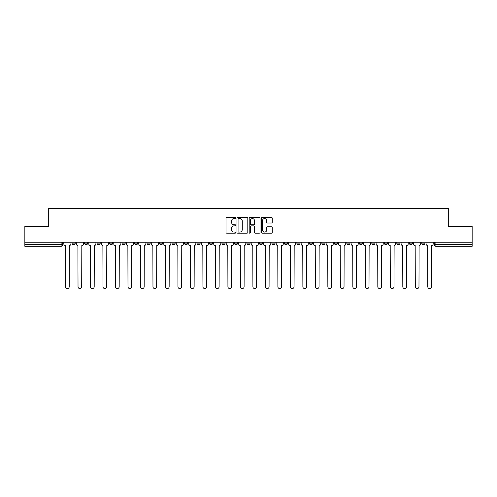 <?xml version="1.0" encoding="UTF-8"?>
<svg xmlns="http://www.w3.org/2000/svg" width="497" height="497" viewBox="0 0 497 497"><rect width="100%" height="100%" fill="white"/><g stroke="black" fill="none" stroke-linecap="round" stroke-linejoin="round"><path stroke-width="0.75" d="M235.69 218.009A0.553 0.553 0 0 0 235.137 217.456L226.787 217.456A0.789 0.789 0 0 0 225.998 218.245L225.998 232.391A0.789 0.789 0 0 0 226.787 233.18L235.137 233.18A0.553 0.553 0 0 0 235.69 232.627A0.553 0.553 0 0 0 235.137 232.08L234.056 232.08A2.516 2.516 0 0 1 231.54 229.564L231.54 228.384A2.516 2.516 0 0 1 234.056 225.868L235.137 225.868A0.553 0.553 0 0 0 235.69 225.321A0.553 0.553 0 0 0 235.137 224.768L234.056 224.768A2.516 2.516 0 0 1 231.54 222.252L231.54 221.072A2.516 2.516 0 0 1 234.056 218.556L235.137 218.556A0.553 0.553 0 0 0 235.69 218.009M409.292 242.213L409.292 243.095L412.491 243.095A1.603 1.603 0 0 1 410.895 244.698A1.603 1.603 0 0 1 409.292 243.095L409.292 242.213M396.799 242.213L396.799 243.095L400.004 243.095A1.603 1.603 0 0 1 398.401 244.698A1.603 1.603 0 0 1 396.799 243.095L396.799 242.213M321.851 242.213L321.851 243.095L325.05 243.095A1.603 1.603 0 0 1 323.448 244.698A1.603 1.603 0 0 1 321.851 243.095L321.851 242.213M309.358 242.213L309.358 243.095L312.557 243.095A1.603 1.603 0 0 1 310.96 244.698A1.603 1.603 0 0 1 309.358 243.095L309.358 242.213M296.864 242.213L296.864 243.095L300.07 243.095A1.603 1.603 0 0 1 298.467 244.698A1.603 1.603 0 0 1 296.864 243.095L296.864 242.213M271.884 242.213L271.884 243.095L275.083 243.095A1.603 1.603 0 0 1 273.48 244.698A1.603 1.603 0 0 1 271.884 243.095L271.884 242.213M246.897 243.095L246.897 242.213L246.897 243.095A1.603 1.603 0 0 0 248.5 244.698A1.603 1.603 0 0 1 246.897 243.095L250.103 243.095A1.603 1.603 0 0 1 248.5 244.698A1.603 1.603 0 0 0 250.103 243.095L250.103 242.213L250.103 243.095M234.404 243.095L234.404 242.213L234.404 243.095A1.603 1.603 0 0 0 236.007 244.698A1.603 1.603 0 0 1 234.404 243.095L237.609 243.095A1.603 1.603 0 0 1 236.007 244.698M221.917 243.095L221.917 242.213L221.917 243.095A1.603 1.603 0 0 0 223.52 244.698A1.603 1.603 0 0 1 221.917 243.095L225.116 243.095A1.603 1.603 0 0 1 223.52 244.698A1.603 1.603 0 0 0 225.116 243.095L225.116 242.213L225.116 243.095M209.423 242.213L209.423 243.095L212.629 243.095A1.603 1.603 0 0 1 211.026 244.698A1.603 1.603 0 0 1 209.423 243.095L209.423 242.213M196.93 242.213L196.93 243.095L200.136 243.095A1.603 1.603 0 0 1 198.533 244.698A1.603 1.603 0 0 1 196.93 243.095L196.93 242.213M184.443 242.213L184.443 243.095L187.642 243.095A1.603 1.603 0 0 1 186.04 244.698A1.603 1.603 0 0 1 184.443 243.095L184.443 242.213M171.95 243.095L171.95 242.213L171.95 243.095A1.603 1.603 0 0 0 173.552 244.698A1.603 1.603 0 0 1 171.95 243.095L175.149 243.095A1.603 1.603 0 0 1 173.552 244.698M146.963 243.095L146.963 242.213L146.963 243.095A1.603 1.603 0 0 0 148.566 244.698A1.603 1.603 0 0 1 146.963 243.095L150.169 243.095A1.603 1.603 0 0 1 148.566 244.698A1.603 1.603 0 0 0 150.169 243.095L150.169 242.213L150.169 243.095M134.476 243.095L134.476 242.213L134.476 243.095A1.603 1.603 0 0 0 136.072 244.698A1.603 1.603 0 0 1 134.476 243.095L137.675 243.095A1.603 1.603 0 0 1 136.072 244.698A1.603 1.603 0 0 0 137.675 243.095L137.675 242.213L137.675 243.095M121.982 243.095L121.982 242.213L121.982 243.095A1.603 1.603 0 0 0 123.585 244.698A1.603 1.603 0 0 1 121.982 243.095L125.182 243.095A1.603 1.603 0 0 1 123.585 244.698A1.603 1.603 0 0 0 125.182 243.095L125.182 242.213L125.182 243.095M109.489 243.095L109.489 242.213L109.489 243.095A1.603 1.603 0 0 0 111.092 244.698A1.603 1.603 0 0 1 109.489 243.095L112.695 243.095A1.603 1.603 0 0 1 111.092 244.698M96.996 243.095L96.996 242.213L96.996 243.095A1.603 1.603 0 0 0 98.599 244.698A1.603 1.603 0 0 1 96.996 243.095L100.201 243.095A1.603 1.603 0 0 1 98.599 244.698A1.603 1.603 0 0 0 100.201 243.095L100.201 242.213L100.201 243.095M84.509 243.095L84.509 242.213L84.509 243.095A1.603 1.603 0 0 0 86.105 244.698A1.603 1.603 0 0 1 84.509 243.095L87.708 243.095A1.603 1.603 0 0 1 86.105 244.698A1.603 1.603 0 0 0 87.708 243.095L87.708 242.213L87.708 243.095M271.468 222.998A0.789 0.789 0 0 0 272.257 222.215L272.257 218.245A0.789 0.789 0 0 0 271.468 217.456L262.199 217.456A0.789 0.789 0 0 0 261.41 218.245L261.41 232.391A0.789 0.789 0 0 0 262.199 233.18L271.468 233.18A0.789 0.789 0 0 0 272.257 232.391L272.257 227.595A0.789 0.789 0 0 0 271.468 226.812L267.504 226.812A0.789 0.789 0 0 0 266.715 227.595L266.715 229.974A2.1 2.1 0 0 1 264.615 232.08A2.1 2.1 0 0 1 262.509 229.974L262.509 220.662A2.1 2.1 0 0 1 264.615 218.556A2.1 2.1 0 0 1 266.715 220.662L266.715 222.215A0.789 0.789 0 0 0 267.504 222.998L271.468 222.998M24.85 242.213L24.85 226.278L48.712 226.278L48.712 208.423L448.288 208.423L448.288 226.278L472.15 226.278L472.15 242.213L24.85 242.213L24.85 244.698L62.728 244.698L62.728 242.213L62.728 244.698A1.603 1.603 0 0 1 61.125 246.301L24.85 246.301L24.85 244.698M247.81 218.245A0.789 0.789 0 0 0 247.028 217.456L237.752 217.456A0.789 0.789 0 0 0 236.963 218.245L236.963 232.391A0.789 0.789 0 0 0 237.752 233.18L247.028 233.18A0.789 0.789 0 0 0 247.81 232.391L247.81 218.245M249.972 217.456L259.248 217.456A0.789 0.789 0 0 1 260.037 218.245L260.037 232.391A0.789 0.789 0 0 1 259.248 233.18L255.278 233.18A0.789 0.789 0 0 1 254.495 232.391L254.495 226.657A0.789 0.789 0 0 0 253.706 225.868L251.072 225.868A0.789 0.789 0 0 0 250.289 226.657L250.289 232.627A0.553 0.553 0 0 1 249.736 233.18A0.553 0.553 0 0 1 249.19 232.627L249.19 218.245A0.789 0.789 0 0 1 249.972 217.456M434.272 242.213L434.272 244.698L472.15 244.698L472.15 246.301L435.875 246.301A1.603 1.603 0 0 1 434.272 244.698M472.15 242.213L472.15 244.698M424.985 242.213L424.985 243.095A1.603 1.603 0 0 1 423.382 244.698A1.603 1.603 0 0 1 421.785 243.095L424.985 243.095M421.785 242.213L421.785 243.095M412.491 242.213L412.491 243.095M400.004 242.213L400.004 243.095L400.004 242.213M387.511 242.213L387.511 243.095A1.603 1.603 0 0 1 385.908 244.698A1.603 1.603 0 0 1 384.305 243.095L387.511 243.095M384.305 242.213L384.305 243.095M375.018 242.213L375.018 243.095A1.603 1.603 0 0 1 373.415 244.698A1.603 1.603 0 0 1 371.818 243.095L375.018 243.095M371.818 242.213L371.818 243.095M362.524 242.213L362.524 243.095A1.603 1.603 0 0 1 360.928 244.698A1.603 1.603 0 0 1 359.325 243.095L362.524 243.095M359.325 242.213L359.325 243.095M350.037 242.213L350.037 243.095A1.603 1.603 0 0 1 348.434 244.698A1.603 1.603 0 0 1 346.831 243.095L350.037 243.095M346.831 242.213L346.831 243.095M337.544 242.213L337.544 243.095A1.603 1.603 0 0 1 335.941 244.698A1.603 1.603 0 0 1 334.338 243.095L337.544 243.095M334.338 242.213L334.338 243.095M325.05 242.213L325.05 243.095A1.603 1.603 0 0 1 323.448 244.698M312.557 242.213L312.557 243.095M300.07 243.095L300.07 242.213L300.07 243.095A1.603 1.603 0 0 1 298.467 244.698M287.577 242.213L287.577 243.095A1.603 1.603 0 0 1 285.974 244.698A1.603 1.603 0 0 1 284.371 243.095A1.603 1.603 0 0 0 285.974 244.698A1.603 1.603 0 0 0 287.577 243.095L284.371 243.095L284.371 242.213M275.083 243.095L275.083 242.213L275.083 243.095A1.603 1.603 0 0 1 273.48 244.698M262.596 242.213L262.596 243.095A1.603 1.603 0 0 1 260.993 244.698A1.603 1.603 0 0 1 259.391 243.095A1.603 1.603 0 0 0 260.993 244.698M259.391 242.213L259.391 243.095L262.596 243.095M237.609 242.213L237.609 243.095L237.609 242.213M212.629 243.095L212.629 242.213L212.629 243.095A1.603 1.603 0 0 1 211.026 244.698M200.136 243.095L200.136 242.213L200.136 243.095A1.603 1.603 0 0 1 198.533 244.698M187.642 243.095L187.642 242.213L187.642 243.095A1.603 1.603 0 0 1 186.04 244.698M175.149 242.213L175.149 243.095L175.149 242.213M162.662 243.095L162.662 242.213L162.662 243.095A1.603 1.603 0 0 1 161.059 244.698A1.603 1.603 0 0 1 159.456 243.095L162.662 243.095A1.603 1.603 0 0 1 161.059 244.698M159.456 242.213L159.456 243.095M112.695 242.213L112.695 243.095L112.695 242.213M75.215 242.213L75.215 243.095A1.603 1.603 0 0 1 73.618 244.698A1.603 1.603 0 0 1 72.015 243.095A1.603 1.603 0 0 0 73.618 244.698A1.603 1.603 0 0 0 75.215 243.095L75.215 242.213M72.015 242.213L72.015 243.095L75.215 243.095M61.125 242.213L61.125 246.301A1.603 1.603 0 0 0 62.728 244.698M238.616 218.556A0.553 0.553 0 0 0 238.063 219.109L238.063 231.527A0.553 0.553 0 0 0 238.616 232.08L239.753 232.08A2.516 2.516 0 0 0 242.269 229.564L242.269 221.072A2.516 2.516 0 0 0 239.753 218.556L238.616 218.556M254.495 220.699A2.1 2.1 0 0 0 252.389 218.599A2.1 2.1 0 0 0 250.289 220.699L250.289 223.979A0.789 0.789 0 0 0 251.072 224.768L253.706 224.768A0.789 0.789 0 0 0 254.495 223.979L254.495 220.699M63.809 242.213L63.809 243.897A1.603 1.603 139.8 0 0 65.405 245.499L65.529 286.738A1.839 1.839 139.8 0 0 67.368 288.577A1.839 1.839 139.8 0 0 69.213 286.738L69.331 245.499A1.603 1.603 139.8 0 0 70.934 243.897L70.934 242.213M76.296 242.213L76.296 243.897A1.603 1.603 0 0 0 77.899 245.499L78.023 286.738A1.839 1.839 0 0 0 79.862 288.577A1.839 1.839 0 0 0 81.701 286.738L81.825 245.499A1.603 1.603 0 0 0 83.428 243.897L83.428 242.213M88.789 242.213L88.789 243.897A1.603 1.603 0 0 0 90.392 245.499L90.51 286.738A1.839 1.839 0 0 0 92.355 288.577A1.839 1.839 0 0 0 94.194 286.738L94.318 245.499A1.603 1.603 0 0 0 95.915 243.897L95.915 242.213M101.282 242.213L101.282 243.897A1.603 1.603 0 0 0 102.885 245.499L103.003 286.738A1.839 1.839 0 0 0 104.842 288.577A1.839 1.839 0 0 0 106.687 286.738L106.805 245.499A1.603 1.603 0 0 0 108.408 243.897L108.408 242.213M113.776 242.213L113.776 243.897A1.603 1.603 0 0 0 115.372 245.499L115.497 286.738A1.839 1.839 0 0 0 117.335 288.577A1.839 1.839 0 0 0 119.181 286.738L119.299 245.499A1.603 1.603 0 0 0 120.901 243.897L120.901 242.213M126.263 242.213L126.263 243.897A1.603 1.603 0 0 0 127.866 245.499L127.99 286.738A1.839 1.839 0 0 0 129.829 288.577A1.839 1.839 0 0 0 131.668 286.738L131.792 245.499A1.603 1.603 0 0 0 133.395 243.897L133.395 242.213M138.756 242.213L138.756 243.897A1.603 1.603 0 0 0 140.359 245.499L140.477 286.738A1.839 1.839 0 0 0 142.322 288.577A1.839 1.839 0 0 0 144.161 286.738L144.279 245.499A1.603 1.603 0 0 0 145.882 243.897L145.882 242.213M151.25 242.213L151.25 243.897A1.603 1.603 0 0 0 152.852 245.499L152.97 286.738A1.839 1.839 0 0 0 154.809 288.577A1.839 1.839 0 0 0 156.654 286.738L156.772 245.499A1.603 1.603 0 0 0 158.375 243.897L158.375 242.213M163.743 242.213L163.743 243.897A1.603 1.603 0 0 0 165.339 245.499L165.464 286.738A1.839 1.839 0 0 0 167.303 288.577A1.839 1.839 0 0 0 169.148 286.738L169.266 245.499A1.603 1.603 0 0 0 170.869 243.897L170.869 242.213M176.23 242.213L176.23 243.897A1.603 1.603 0 0 0 177.833 245.499L177.951 286.738A1.839 1.839 0 0 0 179.796 288.577A1.839 1.839 0 0 0 181.635 286.738L181.759 245.499A1.603 1.603 0 0 0 183.362 243.897L183.362 242.213M188.723 242.213L188.723 243.897A1.603 1.603 0 0 0 190.326 245.499L190.444 286.738A1.839 1.839 0 0 0 192.289 288.577A1.839 1.839 0 0 0 194.128 286.738L194.246 245.499A1.603 1.603 0 0 0 195.849 243.897L195.849 242.213M201.217 242.213L201.217 243.897A1.603 1.603 0 0 0 202.819 245.499L202.938 286.738A1.839 1.839 0 0 0 204.776 288.577A1.839 1.839 0 0 0 206.622 286.738L206.74 245.499A1.603 1.603 0 0 0 208.342 243.897L208.342 242.213M213.71 242.213L213.71 243.897A1.603 1.603 0 0 0 215.307 245.499L215.431 286.738A1.839 1.839 0 0 0 217.27 288.577A1.839 1.839 0 0 0 219.115 286.738L219.233 245.499A1.603 1.603 0 0 0 220.836 243.897L220.836 242.213M226.197 242.213L226.197 243.897A1.603 1.603 0 0 0 227.8 245.499L227.918 286.738A1.839 1.839 0 0 0 229.763 288.577A1.839 1.839 0 0 0 231.602 286.738L231.726 245.499A1.603 1.603 0 0 0 233.323 243.897L233.323 242.213M238.69 242.213L238.69 243.897A1.603 1.603 0 0 0 240.293 245.499L240.411 286.738A1.839 1.839 0 0 0 242.256 288.577A1.839 1.839 0 0 0 244.095 286.738L244.213 245.499A1.603 1.603 0 0 0 245.816 243.897L245.816 242.213M251.184 242.213L251.184 243.897A1.603 1.603 0 0 0 252.787 245.499L252.905 286.738A1.839 1.839 0 0 0 254.744 288.577A1.839 1.839 0 0 0 256.589 286.738L256.707 245.499A1.603 1.603 0 0 0 258.31 243.897L258.31 242.213M263.677 242.213L263.677 243.897A1.603 1.603 0 0 0 265.274 245.499L265.398 286.738A1.839 1.839 0 0 0 267.237 288.577A1.839 1.839 0 0 0 269.082 286.738L269.2 245.499A1.603 1.603 0 0 0 270.803 243.897L270.803 242.213M276.164 242.213L276.164 243.897A1.603 1.603 0 0 0 277.767 245.499L277.885 286.738A1.839 1.839 0 0 0 279.73 288.577A1.839 1.839 0 0 0 281.569 286.738L281.693 245.499A1.603 1.603 0 0 0 283.29 243.897L283.29 242.213M288.658 242.213L288.658 243.897A1.603 1.603 0 0 0 290.26 245.499L290.378 286.738A1.839 1.839 0 0 0 292.224 288.577A1.839 1.839 0 0 0 294.062 286.738L294.181 245.499A1.603 1.603 0 0 0 295.783 243.897L295.783 242.213M301.151 242.213L301.151 243.897A1.603 1.603 0 0 0 302.754 245.499L302.872 286.738A1.839 1.839 0 0 0 304.711 288.577A1.839 1.839 0 0 0 306.556 286.738L306.674 245.499A1.603 1.603 0 0 0 308.277 243.897L308.277 242.213M313.638 242.213L313.638 243.897A1.603 1.603 0 0 0 315.241 245.499L315.365 286.738A1.839 1.839 0 0 0 317.204 288.577A1.839 1.839 0 0 0 319.049 286.738L319.167 245.499A1.603 1.603 0 0 0 320.77 243.897L320.77 242.213M326.131 242.213L326.131 243.897A1.603 1.603 0 0 0 327.734 245.499L327.852 286.738A1.839 1.839 0 0 0 329.697 288.577A1.839 1.839 0 0 0 331.536 286.738L331.661 245.499A1.603 1.603 0 0 0 333.257 243.897L333.257 242.213M338.625 242.213L338.625 243.897A1.603 1.603 0 0 0 340.228 245.499L340.346 286.738A1.839 1.839 0 0 0 342.191 288.577A1.839 1.839 0 0 0 344.03 286.738L344.148 245.499A1.603 1.603 0 0 0 345.75 243.897L345.75 242.213M351.118 242.213L351.118 243.897A1.603 1.603 0 0 0 352.721 245.499L352.839 286.738A1.839 1.839 0 0 0 354.678 288.577A1.839 1.839 0 0 0 356.523 286.738L356.641 245.499A1.603 1.603 0 0 0 358.244 243.897L358.244 242.213M363.605 242.213L363.605 243.897A1.603 1.603 0 0 0 365.208 245.499L365.332 286.738A1.839 1.839 0 0 0 367.171 288.577A1.839 1.839 0 0 0 369.01 286.738L369.134 245.499A1.603 1.603 0 0 0 370.737 243.897L370.737 242.213M376.099 242.213L376.099 243.897A1.603 1.603 0 0 0 377.701 245.499L377.819 286.738A1.839 1.839 0 0 0 379.665 288.577A1.839 1.839 0 0 0 381.503 286.738L381.628 245.499A1.603 1.603 0 0 0 383.224 243.897L383.224 242.213M388.592 242.213L388.592 243.897A1.603 1.603 0 0 0 390.195 245.499L390.313 286.738A1.839 1.839 0 0 0 392.158 288.577A1.839 1.839 0 0 0 393.997 286.738L394.115 245.499A1.603 1.603 0 0 0 395.718 243.897L395.718 242.213M401.085 242.213L401.085 243.897A1.603 1.603 0 0 0 402.682 245.499L402.806 286.738A1.839 1.839 0 0 0 404.645 288.577A1.839 1.839 0 0 0 406.49 286.738L406.608 245.499A1.603 1.603 0 0 0 408.211 243.897L408.211 242.213M413.572 242.213L413.572 243.897A1.603 1.603 0 0 0 415.175 245.499L415.299 286.738A1.839 1.839 0 0 0 417.138 288.577A1.839 1.839 0 0 0 418.977 286.738L419.101 245.499A1.603 1.603 0 0 0 420.704 243.897L420.704 242.213M426.066 242.213L426.066 243.897A1.603 1.603 0 0 0 427.668 245.499L427.787 286.738A1.839 1.839 0 0 0 429.632 288.577A1.839 1.839 0 0 0 431.471 286.738L431.595 245.499A1.603 1.603 0 0 0 433.191 243.897L433.191 242.213M435.875 242.213L435.875 246.301"/></g></svg>
